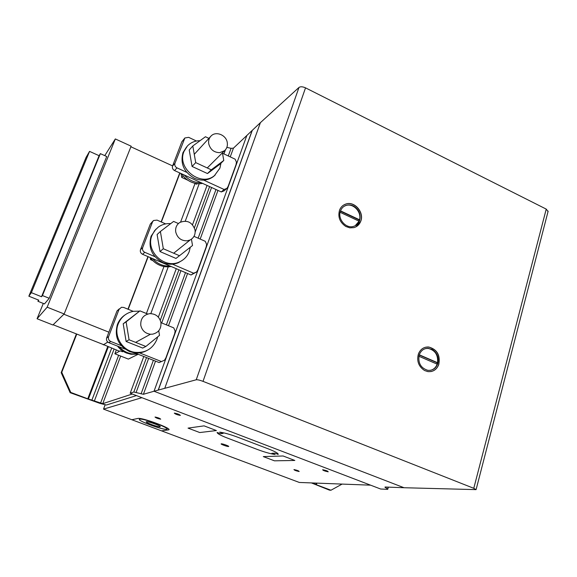 <?xml version="1.0" encoding="UTF-8"?>
<svg xmlns="http://www.w3.org/2000/svg" width="577" height="577" viewBox="0 0 577 577"><rect width="100%" height="100%" fill="white"/><g stroke="black" fill="none" stroke-linecap="round" stroke-linejoin="round"><path stroke-width="0.87" d="M208.896 138.365L205.455 136.742L192.805 145.974L195.718 162.613L211.29 169.818L223.775 160.456L222.419 152.826M223.775 160.456L219.837 164.279L207.482 173.554L192.083 166.45L189.22 150.02L192.805 145.974M192.083 166.45L195.718 162.613M207.482 173.554L211.29 169.818M219.722 152.66L224.489 150.756C226.84 148.635 227.764 145.887 227.259 142.526C226.234 135.011 215.921 130.806 211.074 135.992C209.04 138.091 208.261 140.694 208.737 143.81C210.331 149.551 213.988 152.501 219.722 152.66M200.053 140.68C195.019 140.73 190.807 142.483 187.424 145.952L183.991 151.455C176.54 168.318 200.969 187.402 214.507 175.552L219.909 168.138L220.955 163.19M215.185 174.997L213.403 176.605C207.778 180.63 201.474 181.2 194.492 178.293C183.926 172.198 180.089 163.637 182.996 152.595L186.602 146.897M202.592 183.385C198.676 184.121 194.774 183.63 190.9 181.906C187.049 180.111 183.962 177.406 181.625 173.792M184.251 174.997C188.874 180.262 194.485 182.83 201.07 182.685M187.922 180.248L181.719 177.413L181.041 173.526M181.719 177.413L183.147 175.906M197.348 183.645L196.598 184.207L194.067 183.053M196.598 184.207L197.19 183.63M178.408 223.537L173.598 221.417L160.384 231.485L163.313 248.737L179.483 255.712L192.523 245.506L191.427 239.195M179.483 255.712L175.978 258.438L160.002 251.565L157.11 234.529L160.384 231.485M160.002 251.565L163.313 248.737M187.121 240.825L190.186 239.945C193.966 237.803 195.581 234.478 195.033 229.971C192.235 222.116 187.143 219.628 179.764 222.484C176.555 224.727 175.206 227.893 175.733 231.983C177.355 237.919 181.156 240.869 187.121 240.825M170.705 223.616C166.126 223.328 162.007 224.475 158.35 227.042L154.578 230.706L152.003 235.337C145.216 250.822 164.25 269.293 179.259 262.001C184.041 259.881 187.366 256.383 189.249 251.5L190.273 247.266M182.606 260.155L178.257 262.759C173.266 264.771 168.145 264.713 162.909 262.578C151.953 256.592 148.015 247.793 151.095 236.195L155.963 229.098M171.124 266.487C167.243 267.209 163.414 266.783 159.627 265.211C155.862 263.574 152.79 261.049 150.409 257.645M152.616 258.59C157.391 263.92 163.204 266.401 170.056 266.033M152.876 260.624L150.561 259.636L150.208 257.558M150.561 259.636L151.369 258.943M145.866 346.467L142.707 348.075L126.118 341.469L123.204 323.791L139.937 310.873L126.111 321.858L129.068 339.766L145.866 346.467L159.512 335.352L158.74 330.765M123.204 323.791L126.111 321.858M126.118 341.469L129.068 339.766M147.654 314.032L139.937 310.873M152.616 334.162C158.61 332.662 161.38 328.775 160.933 322.514C159.411 316.65 155.66 313.693 149.703 313.643C143.385 314.876 140.413 318.771 140.788 325.334C142.021 330.534 145.253 333.506 150.467 334.242L152.616 334.162M147.748 314.003L141.423 311.479M139.519 311.154L133.431 311.306C126.183 312.821 121.12 317.011 118.227 323.885C113.301 335.699 122.1 350.701 134.859 352.316C145.339 353.218 152.681 348.926 156.901 339.449L157.658 336.853M146.457 350.744C142.555 352.735 138.401 353.405 133.994 352.749L129.565 351.544C118.198 345.681 114.152 336.643 117.427 324.433C118.985 320.451 121.516 317.278 125.021 314.912M137.881 354.163L131.008 354.264L126.637 353.074C122.973 351.602 119.937 349.28 117.528 346.113M119.237 346.784C122.649 350.643 126.853 352.987 131.852 353.838L137.34 353.946M133.244 311.342L123.723 307.462L121.487 307.274L119.013 309.431L108.591 336.658C108.007 338.822 108.721 340.423 110.748 341.469L123.262 346.424M138.74 352.554L161.473 361.563L164.532 360.178L165.887 357.863L174.687 333.621L175.134 330.996L173.735 327.866L160.961 322.651M125.043 349.085L108.815 342.666C106.81 341.634 106.096 340.048 106.68 337.898L117.016 310.924L119.316 308.825M161.473 361.563L159.093 362.551L134.138 352.677M196.468 141.019L188.65 137.34L184.849 137.982L174.954 163.313C174.434 165.267 175.119 166.789 176.995 167.871L186.76 172.343M203.717 180.118L224.107 189.472L226.927 188.383L228.153 186.342L236.065 164.539L236.455 162.144L235.135 159.18L222.491 153.244M226.927 188.383L224.092 190.857L221.294 191.939L174.571 170.568C172.703 169.494 172.033 167.986 172.545 166.046L181.834 141.812L184.755 138.098M221.294 191.939L224.107 189.472M165.678 223.905L157.059 220.118L153.532 220.508L152.544 221.857L142.678 247.634C142.122 249.69 142.822 251.247 144.769 252.315L154.896 256.642M172.487 264.172L193.627 273.217L196.562 271.991L197.853 269.812L206.191 246.841L206.609 244.338L205.246 241.294L193.987 236.346M196.562 271.991L191.023 274.984L142.577 254.298C140.644 253.253 139.951 251.702 140.5 249.661L150.294 224.114L153.013 221.027M191.023 274.984L193.627 273.217M70.156 392.699L61.176 372.67L61.753 372.309L70.769 392.418L70.156 392.699L99.857 403.352L106.363 405.032L136.432 395.591M61.753 372.309L76.777 334.076M61.176 372.67L76.402 333.924M132.306 394.019L102.749 403.676L87.769 398.808L70.769 392.418M87.769 398.808L107.711 346.589M88.389 399.017L108.317 346.827M91.938 399.984L111.664 348.147M94.433 400.806L114.073 349.099M100.571 403.114L118.638 355.266M102.749 403.676L120.687 356.074M342.103 484.089L330.967 490.226L329.503 490.147L311.414 482.92M312.9 482.978L316.391 484.745L316.888 483.129M316.391 484.745L330.967 490.226M315.972 484.565L316.412 483.108M314.321 483.605L314.494 483.036M436.832 364.015L437.164 362.789L419.198 355.014M428.596 348.328C423.951 348.183 420.792 350.499 419.118 355.288C417.95 363.121 420.849 368.133 427.809 370.326C432.714 370.701 436.039 368.378 437.784 363.366C438.967 357.271 437.049 352.605 432.036 349.373L428.199 348.421C435.094 350.16 438.217 354.92 437.561 362.709L437.164 362.789M428.199 348.421L425.667 348.551M430.976 371.566C434.618 370.744 437.164 368.436 438.621 364.635C440.381 355.281 437.034 349.41 428.567 347.029L425.588 347.217M438.758 364.606C436.63 369.727 432.988 372.05 427.824 371.595L424.607 370.528C418.635 366.619 416.565 361.101 418.397 353.975C420.424 349.143 423.857 346.813 428.704 347.001C437.164 349.381 440.518 355.252 438.758 364.606M358.851 221.078L359.182 219.974L340.416 211.175M346.099 205.362C343.315 206.35 341.411 208.319 340.38 211.269C337.48 219.022 345.861 228.78 353.369 226.444C356.471 225.549 358.569 223.508 359.673 220.313C360.986 214.413 359.067 209.725 353.903 206.256C351.306 204.857 348.703 204.561 346.099 205.362L345.767 205.563C353.059 202.779 361.801 211.853 359.521 219.787L359.182 219.974M345.767 205.563L344.202 206.256M355.98 226.819L360.524 221.611C364.577 212.668 354.401 200.717 345.594 204.15L343.726 205.001M360.632 221.546C359.298 224.72 357.026 226.754 353.831 227.648L349.821 227.843L345.839 226.487C339.694 222.296 337.624 216.772 339.637 209.898C340.863 207.013 342.889 205.08 345.71 204.085C354.509 200.652 364.693 212.603 360.632 221.546M355.165 225.766L359.082 221.186L340.105 212.3M359.521 219.787L340.517 210.872M430.478 370.319C433.659 369.54 435.88 367.491 437.157 364.159L418.88 356.254M437.561 362.709L419.27 354.79M473.775 488.308L203.017 381.354C199.808 380.149 197.543 379.623 196.23 379.774L154.03 391.235L404.037 487.731L476.09 489.628L473.775 488.308L546.231 209.105L305.529 87.855C302.665 86.586 300.487 86.449 298.987 87.437L260.407 122.656L233.44 148.152L231.081 148.332L226.862 147.366M154.03 391.235L246.862 135.458L154.03 391.235L143.399 394.293L133.821 392.007L130.207 393.211L380.647 489.015L387.73 489.339L385.018 487.01L404.037 487.731L154.03 391.235M548.035 211.571L546.231 209.105M385.104 487.493L385.241 487.017M387.65 488.863L388.141 487.132M387.73 489.339L388.35 487.139M130.207 393.211L143.788 356.492M158.343 317.141L176.266 268.687M192.516 224.734L207.056 185.426M143.399 394.293L155.523 361.137M168.484 325.724L187.575 273.512M200.183 239.066L217.976 190.417M230.245 156.879L233.44 148.152M141.069 393.882L153.388 360.293M166.371 324.865L185.513 272.632M198.149 238.171L215.986 189.508M228.283 155.963L231.081 148.332M136.122 392.41L148.635 358.411M161.69 322.954L180.94 270.678M195.185 231.997L211.571 187.489M223.926 153.915L225.448 149.796M133.821 392.007L146.522 357.574M160.291 320.257L178.899 269.812M194.406 227.785L209.602 186.587M370.607 485.17L141.913 397.69L103.521 409.122L299.333 482.459L370.607 485.17M103.521 409.122L105.093 404.939M138.17 354.278L128.361 359.089L114.873 353.788L120.204 350.874L122.512 351.782L123.269 351.379L122.512 351.782L120.204 350.874L119.526 351.249L103.42 344.577M146.479 313.304L163.976 266.516M180.623 222.008L195.026 183.486M128.202 309.286L148.181 256.693M161.365 222.008L179.974 173.042M103.312 344.858L107.791 342.053L103.629 344.657L53.142 324.757L63.888 314.234L108.873 332.172M127.964 309.185L147.95 256.599M161.134 221.907L179.75 172.934M172.602 165.909L130.9 146.782M64.17 313.967L52.904 324.988L37.072 318.749L47.163 307.188L64.17 313.967L131.138 146.19L115.335 138.942L104.769 155.631M47.163 307.188L115.335 138.942M37.072 318.749L43.304 303.444M150.806 313.614L168.239 266.819M185.275 221.106L199.202 183.724M114.873 353.788L116.316 349.979M37.931 301.295L38.81 300.184L28.85 296.196L86.023 157.507L89.55 151.383L99.1 155.696L100.362 153.633L106.731 156.518L49.218 298.28L44.494 303.92L37.931 301.295L38.443 300.033M28.85 296.196L31.36 292.662L41.515 296.737L42.438 295.561L100.362 153.633M42.438 295.561L49.218 298.28M41.515 296.737L99.1 155.696M31.36 292.662L89.55 151.383M219.707 432.144C224.316 432.772 230.273 434.445 237.58 437.157L268.601 448.993C275.395 451.668 278.583 453.472 278.164 454.416L274.904 453.176L271.897 453.291L275.128 454.525C270.353 453.774 264.511 452.123 257.594 449.555L227.425 438.087C220.645 435.447 217.204 433.565 217.111 432.44L220.457 433.709L223.083 433.428L219.707 432.144M131.859 419.731L137.816 418.462C141.863 417.135 174.557 429.447 168.282 429.901L161.582 430.868M294.833 460.453L283.112 455.981L263.292 456.595L274.464 460.821L294.833 460.453M216.404 430.557L204.078 425.862L188.044 428.112L199.765 432.548L216.404 430.557M322.651 469.707C326.142 470.421 327.988 471.128 328.198 471.82C324.721 471.106 322.868 470.399 322.651 469.707M293.945 469.555C297.105 470.226 298.843 470.882 299.16 471.524C296.008 470.861 294.27 470.205 293.945 469.555M221.323 443.814C222.837 443.684 230.129 446.439 228.506 446.526C226.977 446.641 219.758 443.915 221.323 443.814M174.304 413.103C177.456 413.659 179.49 414.437 180.406 415.426C177.276 414.87 175.242 414.098 174.304 413.103M155.025 417.034C157.882 417.56 159.779 418.275 160.716 419.183C157.874 418.657 155.97 417.936 155.025 417.034M139.692 419.162C143.788 418.231 171.492 428.661 166.551 429.252C162.123 429.98 135.53 420.02 139.692 419.162M146.421 421.7C148.541 421.26 162.44 426.482 160.031 426.814C157.824 427.211 144.221 422.104 146.421 421.7M117.016 310.924L119.013 309.431M106.68 337.898L108.591 336.658M108.815 342.666L110.748 341.469M181.834 141.812L184.308 138.877M172.545 166.046L174.954 163.313M174.571 170.568L176.995 167.871M150.294 224.114L152.544 221.857M140.5 249.661L142.678 247.634M142.577 254.298L144.769 252.315M158.221 390.03L252.135 130.481M158.35 389.994L252.293 130.33M164.827 388.133L260.407 122.656M196.23 379.774L298.987 87.437M203.017 381.354L305.529 87.855M224.489 150.756L207.258 167.957M194.269 154.326L211.074 135.992M213.403 176.605L214.507 175.552M190.186 239.945L173.691 253.209M178.257 262.759L179.259 262.001M150.467 334.242L135.609 342.377M133.994 352.749L134.859 352.316M131.008 354.264L131.852 353.838M476.09 489.628L548.15 211.124"/></g></svg>

